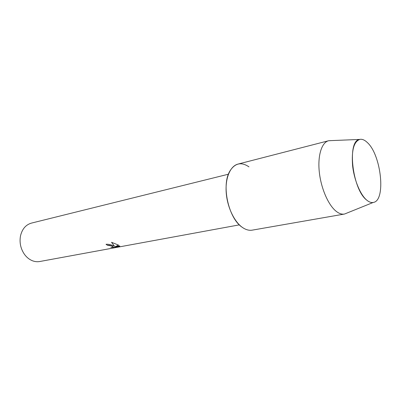 <?xml version="1.0" encoding="UTF-8"?>
<svg xmlns="http://www.w3.org/2000/svg" width="401" height="401" viewBox="0 0 401 401"><rect width="100%" height="100%" fill="white"/><g stroke="black" fill="none" stroke-linecap="round" stroke-linejoin="round"><path stroke-width="0.6" d="M366.679 200.074C369.136 202.134 371.426 202.911 373.547 202.395C386.113 200.264 381.186 154.997 367.421 142.626C364.815 140.069 362.324 138.982 359.948 139.358C353.918 141.438 351.461 150.169 352.584 165.563C354.093 179.783 360.248 194.67 366.679 200.074C368.985 202.014 371.156 202.816 373.176 202.47L373.547 202.395C386.113 200.264 381.186 154.997 367.421 142.626C364.815 140.069 362.324 138.982 359.948 139.358L359.577 139.438C346.825 140.581 352.278 189.367 366.679 200.074M112.927 245.597L114.546 246.354L111.528 242.279L118.566 245.116L115.182 246.685L119.693 245.848L119.749 246.374L114.21 247.392L110.851 247.382C112.491 247.297 113.167 247.046 112.887 246.62L111.443 245.873L107.488 245.312L106.034 244.279C108.18 244.109 110.475 244.545 112.927 245.597M228.43 174.209L31.463 223.101C25.759 224.755 22.095 229.071 20.466 236.049C19.348 242.64 20.657 248.71 24.396 254.254C26.591 257.287 29.218 259.437 32.275 260.695C34.782 261.688 37.273 261.963 39.749 261.517L239.357 224.861M106.07 244.274L107.493 245.282L108.741 245.237C110.776 245.527 112.16 245.978 112.892 246.59L112.977 246.821M111.082 247.372L114.215 247.362L119.749 246.374M111.548 242.289L114.546 246.354M115.182 246.685L118.541 245.101M248.966 166.856C241.352 161.683 235.011 163.057 229.938 170.976C221.172 184.836 228.364 218.174 242.064 227.182L243.417 228.094C246.47 229.943 249.417 230.625 252.254 230.139L344.534 214.034L347.161 212.976M331.547 140.596L328.594 140.746C321.692 142.415 317.532 155.538 319.301 172.039C321.031 188.525 328.484 205.452 336.384 211.462C339.216 213.618 341.893 214.485 344.409 214.054M328.594 140.746L238.004 164.079C230.229 165.994 225.031 178.159 226.244 193.046C227.412 207.918 234.886 222.936 243.417 228.094M373.176 202.47L344.534 214.034M359.577 139.438L328.72 140.711"/></g></svg>
